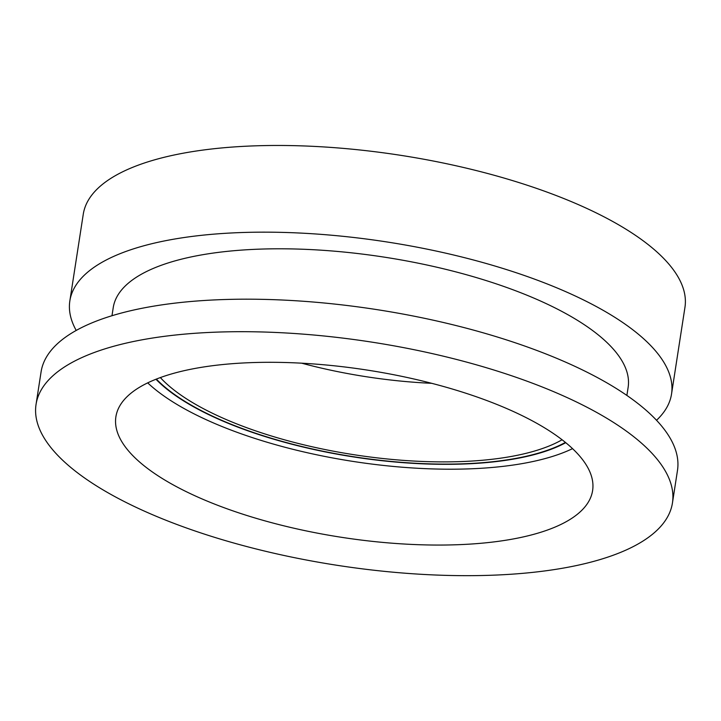 <?xml version="1.0" encoding="UTF-8"?>
<svg xmlns="http://www.w3.org/2000/svg" width="721" height="721" viewBox="0 0 721 721"><rect width="100%" height="100%" fill="white"/><g stroke="black" fill="none" stroke-linecap="round" stroke-linejoin="round"><path stroke-width="1.08" d="M530.359 572.618A321.99 112.927 -171.2 0 0 672.45 502.943A321.99 112.927 -171.2 0 0 371.522 342.078A321.99 112.927 -171.2 0 0 36.05 404.418A321.99 112.927 -171.2 0 0 195.977 531.296A321.99 112.927 -171.2 0 0 530.359 572.618M672.45 502.943L677.479 470.434A321.99 112.927 -171.2 0 0 376.56 309.57A321.99 112.927 -171.2 0 0 41.079 371.91L36.05 404.418M486.17 542.778A241.202 84.591 -171.2 0 0 592.608 490.577A241.202 84.591 -171.2 0 0 367.187 370.08A241.202 84.591 -171.2 0 0 115.892 416.783A241.202 84.591 -171.2 0 0 235.695 511.82A241.202 84.591 -171.2 0 0 486.17 542.778M147.697 382.869A241.202 84.591 -171.2 0 0 497.914 466.92A241.202 84.591 -171.2 0 0 572.537 448.642M155.961 379.246A228.323 80.076 -171.2 0 0 490.875 462.17A228.323 80.076 -171.2 0 0 565.76 442.685M656.525 420.28A304.424 106.771 -171.2 0 0 671.53 394.063L684.95 307.371A304.424 106.771 -171.2 0 0 400.443 155.285A304.424 106.771 -171.2 0 0 83.266 214.227L69.847 300.918A304.424 106.771 -171.2 0 0 76.219 330.443M671.53 394.063A304.424 106.771 -171.2 0 0 387.024 241.977A304.424 106.771 -171.2 0 0 69.847 300.918M626.882 395.441L628.135 387.348A260.515 91.369 -171.2 0 0 384.663 257.199A260.515 91.369 -171.2 0 0 113.233 307.633L111.98 315.735M156.358 379.093A227.737 79.869 -171.2 0 0 217.138 418.279A227.737 79.869 -171.2 0 0 565.435 442.415M160.35 377.579A221.879 77.823 -171.2 0 0 220.968 417.243A221.879 77.823 -171.2 0 0 562.083 439.765M301.666 363.186A221.879 77.823 -171.2 0 0 431.735 383.32"/></g></svg>
